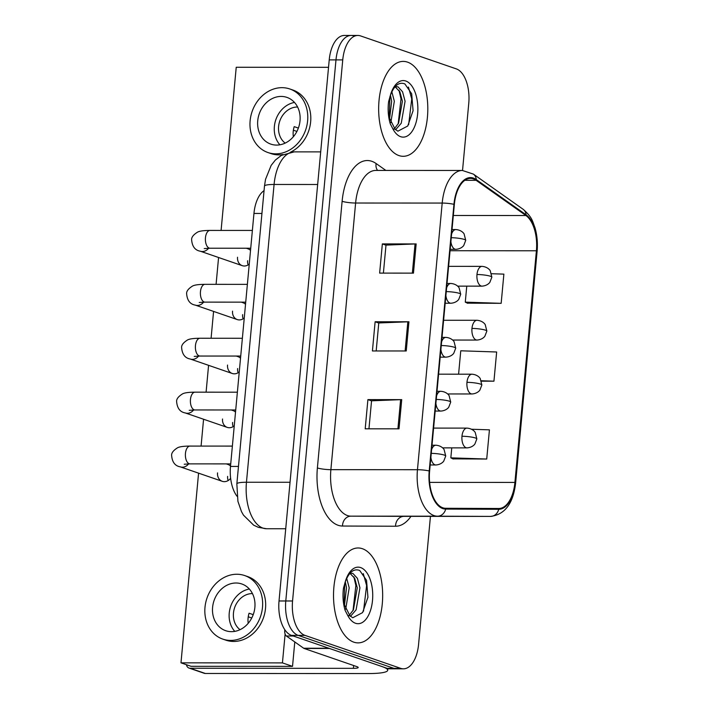 <?xml version="1.0" encoding="UTF-8"?>
<svg xmlns="http://www.w3.org/2000/svg" width="709" height="709" viewBox="0 0 709 709"><rect width="100%" height="100%" fill="white"/><g stroke="black" fill="none" stroke-linecap="round" stroke-linejoin="round"><path stroke-width="1.06" d="M237.045 496.273A29.654 15.359 -90 0 1 230.487 466.433L253.955 213.444A29.654 15.359 -90 0 1 264.058 190.632M353.756 642.141A47.45 24.576 90 0 0 358.072 642.877A47.45 24.576 90 0 0 382.576 599.619A47.45 24.576 90 0 0 362.423 548.722A47.45 24.576 90 0 0 358.116 547.977A47.45 24.576 90 0 0 333.611 591.244A47.45 24.576 90 0 0 353.756 642.141A47.45 24.576 90 0 0 358.072 642.877A47.45 24.576 90 0 0 382.576 599.619A47.45 24.576 90 0 0 362.423 548.722A47.45 24.576 90 0 0 358.116 547.977A47.45 24.576 90 0 0 333.611 591.244A47.45 24.576 90 0 0 353.756 642.141M398.901 155.563A47.45 24.576 90 0 0 403.208 156.299A47.45 24.576 90 0 0 427.713 113.041A47.45 24.576 90 0 0 407.56 62.144A47.45 24.576 90 0 0 403.253 61.399A47.45 24.576 90 0 0 378.748 104.666A47.45 24.576 90 0 0 398.901 155.563A47.45 24.576 90 0 0 403.208 156.299A47.45 24.576 90 0 0 427.713 113.041A47.45 24.576 90 0 0 407.56 62.144A47.45 24.576 90 0 0 403.253 61.399A47.45 24.576 90 0 0 378.748 104.666A47.45 24.576 90 0 0 398.901 155.563M442.85 507.804A31.63 16.387 -90 0 1 429.61 471.104L454.345 204.458A31.63 16.387 -90 0 1 470.492 178.384A31.63 16.387 -90 0 1 476.12 180.316L525.918 215.518A31.63 16.387 -90 0 1 536.403 250.782L514.911 482.421A31.63 16.387 -90 0 1 498.764 508.495A31.63 16.387 -90 0 1 498.737 508.495L445.695 508.291A31.63 16.387 -90 0 1 442.85 507.804M442.779 508.583A32.419 16.794 90 0 0 445.695 509.08L498.737 509.292A32.419 16.794 90 0 0 515.31 482.563L536.802 250.924A32.419 16.794 90 0 0 526.051 214.783L476.262 179.572A32.419 16.794 90 0 0 453.946 204.325L429.211 470.962A32.419 16.794 90 0 0 442.779 508.583M462.534 170.47L468.764 103.301A29.654 15.359 90 0 0 456.348 68.897L360.58 35.92A29.654 15.359 90 0 0 357.885 35.459L351.123 35.45A29.654 15.359 90 0 0 335.986 59.902L285.789 600.975A29.654 15.359 90 0 0 298.205 635.379L393.974 668.365A29.654 15.359 90 0 0 396.668 668.826A29.654 15.359 90 0 1 393.974 668.365L298.205 635.379A29.654 15.359 90 0 1 285.789 600.975L335.986 59.902A29.654 15.359 90 0 1 351.123 35.45A29.654 15.359 90 0 1 353.818 35.911M383.392 273.107L385.997 245.11L415.057 243.949A7.905 1.188 5.3 0 1 416.165 243.931L382.346 243.914L379.634 273.107L413.462 273.125L416.165 243.931M385.988 245.163L382.346 243.914M368.955 428.812L371.551 400.815L400.612 399.654A7.905 1.188 5.3 0 1 401.728 399.637L367.9 399.619L365.197 428.812L399.016 428.83L401.728 399.637M371.543 400.869L367.9 399.619M376.178 350.964L378.774 322.958L407.835 321.806A7.905 1.188 5.3 0 1 408.942 321.78L375.123 321.762L372.42 350.964L406.239 350.973L408.942 321.78M378.766 323.02L375.123 321.762M357.885 35.459A29.654 15.359 90 0 0 342.748 59.902L292.56 600.975A29.654 15.359 90 0 0 304.967 635.379L400.745 668.365A29.654 15.359 90 0 0 403.439 668.826A29.654 15.359 90 0 0 418.576 644.375L430.443 516.374M452.918 458.865L486.72 459.033L489.432 429.84L471.609 429.246M467.355 303.16L501.166 303.328L503.877 274.135L491.567 273.727M481.455 381.176L493.943 381.185L496.654 351.992L460.761 350.795L458.59 374.192M493.943 381.185L481.322 380.76M451.757 447.875L450.835 457.846L453.237 459.015M486.72 459.033L450.835 457.846M466.761 286.135L465.281 302.14L467.683 303.31M501.166 303.328L465.281 302.14M351.123 35.45L344.361 35.45A29.654 15.359 90 0 0 329.224 59.902L279.027 600.975A29.654 15.359 90 0 0 291.443 635.37L387.211 668.357A29.654 15.359 90 0 0 389.906 668.817L403.439 668.826M349.98 615.82L352.754 617.752L362.591 612.603L367.944 597.297L366.544 580.343L359.738 570.497C353.862 568.237 349.014 572.074 345.203 582.018L343.466 588.213C342.491 596.056 343.05 603.465 345.141 610.431L347.72 615.421L349.98 615.82L343.511 603.013M346.71 578.411L349.2 587.823L345.7 609.182M345.301 581.734L346.515 587.814L344.388 605.938M350.06 573.218L352.878 573.43L357.407 578.34L359.942 587.823L356.113 609.82L350.459 616.334M349.954 573.333L354.73 578.331L357.256 587.823L353.428 609.82L349.395 615.128M363.292 573.643L366.606 585.519L363.504 611.211M353.862 576.789L355.865 585.51L353.029 610.546M344.778 583.223L344.042 604.866M395.117 129.242L397.891 131.174L407.728 126.025L413.081 110.719L411.681 93.765L404.874 83.919C398.999 81.659 394.151 85.497 390.34 95.44L388.612 101.635C387.628 109.478 388.186 116.888 390.287 123.853L392.866 128.843L395.117 129.242L388.647 116.436M391.855 91.833L394.337 101.245L390.836 122.604M390.446 95.157L391.652 101.236L389.525 119.36M395.197 86.64L398.024 86.852L402.552 91.762L405.078 101.245L401.25 123.242L395.595 129.765M395.09 86.755L399.867 91.753L402.393 101.245L398.564 123.242L394.532 128.551M408.428 87.065L411.743 98.941L408.641 124.633M398.999 90.211L401.01 98.932L398.166 123.969M389.923 96.646L389.179 118.288M284.805 629.725L284.734 630.496L285.346 630.496M329.038 648.248A4.945 2.561 90 0 0 329.463 648.469L382.169 666.62A39.544 5.929 5.3 0 1 387.726 670.262A39.544 5.929 5.3 0 1 368.512 673.55L205.326 673.47A4.945 4.165 109 0 1 204.165 673.275L189.046 668.073A4.945 4.165 -71 0 0 190.198 668.259L353.392 668.339A9.882 1.48 -174.7 0 0 358.196 667.524A9.882 1.48 -174.7 0 0 356.804 666.611L304.099 648.46A4.945 2.561 -90 0 1 303.674 648.23L286.374 636A4.945 2.561 -90 0 1 284.734 630.496M186.467 664.732A4.945 4.165 -71 0 0 189.046 668.073M247.627 260.717A8.898 7.489 -71 0 0 248.159 264.891M237.542 257.243A8.898 7.489 -71 0 0 242.256 265.662A8.898 7.489 -71 0 0 249.258 264.103M242.629 314.628A8.898 7.489 -71 0 0 243.16 318.802M232.543 311.154A8.898 7.489 -71 0 0 237.258 319.573A8.898 7.489 -71 0 0 244.251 318.013M237.621 368.538A8.898 7.489 -71 0 0 238.153 372.721M227.545 365.064A8.898 7.489 -71 0 0 232.251 373.483A8.898 7.489 -71 0 0 239.252 371.933M232.623 422.449A8.898 7.489 -71 0 0 233.155 426.632M222.537 418.984A8.898 7.489 -71 0 0 227.252 427.394A8.898 7.489 -71 0 0 234.254 425.843M227.624 476.368A8.898 7.489 -71 0 0 228.156 480.542M217.539 472.894A8.898 7.489 -71 0 0 222.254 481.314A8.898 7.489 -71 0 0 230.638 478.309M250.525 250.392A8.898 7.489 -71 0 0 248.053 248.832L246.315 248.239M240.528 358.222A8.898 7.489 -71 0 0 238.047 356.662L236.31 356.06M198.573 473.151L180.981 662.844L282.439 662.897L285.115 634.085M328.533 67.32L236.23 67.275L221.093 230.434M218.576 257.5L216.085 284.344M213.577 311.419L211.087 338.255M208.579 365.33L206.089 392.166M203.572 419.241L201.081 446.085M230.522 466.043A8.898 7.489 -71 0 0 228.05 464.484L226.313 463.89M235.521 412.133A8.898 7.489 -71 0 0 233.048 410.573L231.311 409.97M245.527 304.303A8.898 7.489 -71 0 0 243.054 302.743L241.317 302.149M180.981 662.844L191.058 666.318L292.525 666.363L294.784 641.955M282.439 662.897L292.525 666.363M212.603 607.321A24.709 20.809 -71 0 0 225.692 630.7A24.709 20.809 -71 0 0 254.877 607.338A24.709 20.809 -71 0 0 241.787 583.968A24.709 20.809 -71 0 0 212.603 607.321M249.346 589.019A24.709 20.809 -71 0 0 229.237 613.046A24.709 20.809 -71 0 0 234.768 631.373M253.228 614.65L249.072 613.223A19.772 16.653 109 0 0 248.079 618.088A19.772 16.653 109 0 0 248.168 622.954L248.434 623.043M252.457 593.601A19.772 16.653 -71 0 0 233.465 613.055A19.772 16.653 -71 0 0 240.032 629.681M222.794 639.11L225.817 640.147A33.607 28.307 -71 0 0 265.512 608.384A33.607 28.307 -71 0 0 247.707 576.594L244.685 575.557A33.607 28.307 -71 0 0 204.99 607.321A33.607 28.307 -71 0 0 222.794 639.11A33.607 28.307 -71 0 0 262.49 607.347A33.607 28.307 -71 0 0 244.685 575.557M248.239 616.786L251.757 618M257.739 120.743A24.709 20.809 -71 0 0 270.829 144.122A24.709 20.809 -71 0 0 300.022 120.76A24.709 20.809 -71 0 0 286.923 97.39A24.709 20.809 -71 0 0 257.739 120.743M294.492 102.442A24.709 20.809 -71 0 0 274.374 126.468A24.709 20.809 -71 0 0 279.904 144.796M298.365 128.072L294.208 126.645A19.772 16.653 109 0 0 293.216 131.511A19.772 16.653 109 0 0 293.304 136.376L293.57 136.465M297.603 107.024A19.772 16.653 -71 0 0 278.602 126.477A19.772 16.653 -71 0 0 285.178 143.103M290.548 152.143A33.607 28.307 -71 0 0 310.648 121.806A33.607 28.307 -71 0 0 292.844 90.016L289.821 88.98A33.607 28.307 -71 0 0 250.126 120.743A33.607 28.307 -71 0 0 267.931 152.532A33.607 28.307 -71 0 0 307.626 120.769A33.607 28.307 -71 0 0 289.821 88.98M293.375 130.208L296.894 131.422M267.931 152.532L270.962 153.569A33.607 28.307 -71 0 0 282.918 154.553M238.472 466.433L230.487 466.433M261.94 213.453L253.955 213.444M410.963 516.365A49.426 25.604 -90 0 1 395.551 526.238L342.518 526.034A49.426 25.604 -90 0 1 317.384 467.931L342.119 201.285A9.882 1.48 -174.7 0 0 355.617 203.022L330.881 469.668A39.544 20.481 90 0 0 347.428 515.54A39.544 20.481 90 0 0 350.99 516.152L404.024 516.356A39.544 20.481 90 0 0 404.059 516.356A39.544 20.481 90 0 0 404.095 516.356M342.119 201.285A49.426 25.604 -90 0 1 371.835 161.306A49.426 25.604 -90 0 1 376.142 163.557L385.873 170.435M375.797 170.426A39.544 20.481 90 0 0 355.617 203.022L442.194 203.066A39.544 20.481 -90 0 1 462.383 170.47L375.797 170.426M498.737 509.292A9.882 8.455 -89.8 0 1 490.61 516.4A39.544 20.481 -90 0 1 490.61 516.4L437.568 516.196A39.544 20.481 -90 0 1 434.014 515.585A39.544 20.481 -90 0 1 417.459 469.712A9.882 1.48 5.3 0 1 429.211 470.962M445.695 509.08A9.882 8.455 -89.8 0 1 437.568 516.196L350.99 516.152A9.882 8.455 90.2 0 0 342.518 526.034M395.551 526.238A9.882 8.455 90.2 0 1 404.024 516.356L490.61 516.4C504.905 514.619 513.236 503.479 515.629 482.98A9.882 1.48 -174.7 0 0 515.31 482.563M536.802 250.924A9.882 1.48 5.3 0 1 537.112 251.341C537.847 243.063 537.13 235.166 534.967 227.669C532.397 221.252 532.636 217.628 523.153 209.306L473.364 174.095L462.383 170.47M526.051 214.783A9.882 7.941 -54.7 0 0 523.153 209.306M476.262 179.572A9.882 7.941 -54.7 0 0 473.364 174.095M453.946 204.325A9.882 1.48 -174.7 0 0 442.194 203.066L417.459 469.712L330.881 469.668A9.882 1.48 -174.7 0 1 317.384 467.931M342.748 59.902L329.224 59.902M292.56 600.975L279.027 600.975M304.967 635.379L291.443 635.37M400.745 668.365L387.211 668.357M377.613 170.426A9.882 7.941 125.3 0 1 376.142 163.557M536.403 250.782L450.055 250.738M525.918 215.518L453.326 215.483M476.12 180.316L464.865 180.308M514.911 482.421L429.627 482.377M407.835 321.806L405.123 350.973M400.612 399.654L397.909 428.83M415.057 243.949L412.346 273.125M317.667 184.491L274.082 184.464A19.772 2.969 -174.7 0 0 264.475 186.112L265.529 179.35L271.166 165.374L275.393 160.039L281.349 155.395L294.262 151.868A39.544 20.481 90 0 0 274.082 184.464L246.457 482.253A39.544 20.481 90 0 0 263.012 528.125A39.544 20.481 90 0 0 266.566 528.737L285.727 528.746M290.043 482.271L246.457 482.253A19.772 2.969 -174.7 0 0 236.85 483.901L264.475 186.112M430.886 457.349A9.882 5.123 90 0 0 434.971 464.82A9.882 5.123 90 0 0 435.867 464.98C441.432 464.581 443.745 461.231 443.79 461.018L445.722 456.002A9.882 1.48 -174.7 0 0 444.33 455.098A9.882 1.48 5.3 0 0 431.258 453.361M232.375 446.094L189.994 446.076A8.898 4.609 90 0 0 185.51 452.865A8.898 4.609 90 0 0 189.179 463.73A8.898 4.609 90 0 0 189.985 463.872L184.234 464.235M188.621 463.881A8.898 7.489 109 0 1 180.263 466.85C174.99 465.928 172.101 462.046 171.605 455.205C171.543 452.759 173.554 450.268 177.631 447.733C179.678 446.67 183.799 446.112 189.994 446.076M432.011 445.208L435.875 445.208A9.882 5.123 90 0 0 431.604 449.648M461.967 436.257A9.882 5.123 90 0 0 466.105 447.725A9.882 5.123 90 0 0 467.001 447.884C472.566 447.485 474.87 444.135 474.924 443.923L476.847 438.906A9.882 1.48 -174.7 0 0 475.464 438.002A9.882 1.48 5.3 0 0 461.967 436.257A9.882 5.123 90 0 1 467.009 428.112C472.974 428.582 475.278 432.375 475.243 432.534L476.847 438.906M435.893 403.439A9.882 5.123 90 0 0 439.97 410.91A9.882 5.123 90 0 0 440.874 411.069C446.431 410.671 448.744 407.321 448.788 407.099L450.72 402.092A9.882 1.48 -174.7 0 0 449.329 401.188A9.882 1.48 5.3 0 0 436.257 399.451M237.373 392.183L194.993 392.166A8.898 4.609 90 0 0 190.517 398.954A8.898 4.609 90 0 0 194.177 409.82A8.898 4.609 90 0 0 194.984 409.953L189.232 410.325M193.619 409.97A8.898 7.489 109 0 1 185.262 412.939C179.989 412.018 177.108 408.136 176.603 401.294C176.541 398.839 178.553 396.349 182.638 393.823C184.677 392.759 188.798 392.201 194.993 392.166M437.019 391.297L440.883 391.297A9.882 5.123 90 0 0 436.602 395.737M440.892 349.528A9.882 5.123 90 0 0 444.977 356.999A9.882 5.123 90 0 0 445.872 357.15C451.438 356.76 453.742 353.41 453.795 353.188L455.719 348.181A9.882 1.48 -174.7 0 0 454.336 347.268A9.882 1.48 5.3 0 0 441.264 345.531M242.372 338.273L200 338.246A8.898 4.609 90 0 0 195.516 345.035A8.898 4.609 90 0 0 199.185 355.909A8.898 4.609 90 0 0 199.991 356.042L194.239 356.414M198.617 356.06A8.898 7.489 109 0 1 190.269 359.02C184.996 358.107 182.107 354.225 181.601 347.383C181.548 344.928 183.56 342.438 187.637 339.912C189.675 338.84 193.796 338.29 200 338.246M442.017 337.378L445.881 337.387A9.882 5.123 90 0 0 441.61 341.818M445.89 295.609A9.882 5.123 90 0 0 449.976 303.089A9.882 5.123 90 0 0 450.871 303.239C456.436 302.849 458.741 299.499 458.794 299.278L460.726 294.27A9.882 1.48 -174.7 0 0 459.335 293.358A9.882 1.48 5.3 0 0 446.262 291.621M247.379 284.362L204.998 284.336A8.898 4.609 90 0 0 200.514 291.124A8.898 4.609 90 0 0 204.183 301.99A8.898 4.609 90 0 0 204.99 302.131L199.238 302.495M203.625 302.14A8.898 7.489 109 0 1 195.267 305.109C189.994 304.188 187.105 300.315 186.609 293.473C186.547 291.018 188.559 288.528 192.635 285.993C194.683 284.929 198.804 284.38 204.998 284.336M447.016 283.467L450.88 283.467A9.882 5.123 90 0 0 446.608 287.907M450.897 241.698A9.882 5.123 90 0 0 454.974 249.169A9.882 5.123 90 0 0 455.878 249.329C461.435 248.93 463.748 245.58 463.792 245.367L465.724 240.351A9.882 1.48 -174.7 0 0 464.333 239.447A9.882 1.48 5.3 0 0 451.261 237.71M252.377 230.443L209.997 230.425A8.898 4.609 90 0 0 205.521 237.214A8.898 4.609 90 0 0 209.182 248.079A8.898 4.609 90 0 0 209.988 248.221L204.236 248.584M208.623 248.23A8.898 7.489 109 0 1 200.266 251.199C194.993 250.277 192.112 246.395 191.607 239.553C191.545 237.107 193.557 234.617 197.643 232.082C199.681 231.019 203.802 230.46 209.997 230.425M452.023 229.556L455.887 229.556A9.882 5.123 90 0 0 451.606 233.997M466.965 382.346A9.882 5.123 90 0 0 471.104 393.814A9.882 5.123 90 0 0 471.999 393.974C477.565 393.575 479.878 390.225 479.922 390.003L481.854 384.996A9.882 1.48 -174.7 0 0 480.463 384.092A9.882 1.48 5.3 0 0 466.965 382.346A9.882 5.123 90 0 1 472.008 374.201C477.972 374.662 480.277 378.464 480.241 378.615L481.854 384.996M471.964 328.435A9.882 5.123 90 0 0 476.102 339.903A9.882 5.123 90 0 0 477.006 340.054C482.563 339.664 484.876 336.314 484.921 336.093L486.853 331.085A9.882 1.48 -174.7 0 0 485.461 330.172A9.882 1.48 5.3 0 0 471.964 328.435A9.882 5.123 90 0 1 477.015 320.282C482.971 320.752 485.275 324.554 485.248 324.704L486.853 331.085M476.971 274.525A9.882 5.123 90 0 0 481.11 285.993A9.882 5.123 90 0 0 482.005 286.144C487.57 285.754 489.875 282.404 489.928 282.182L491.851 277.175A9.882 1.48 -174.7 0 0 490.468 276.262A9.882 1.48 5.3 0 0 476.971 274.525A9.882 5.123 90 0 1 482.014 266.371C487.978 266.841 490.282 270.634 490.247 270.794L491.851 277.175M347.72 615.421A28.28 14.65 90 0 0 355.51 623.264A28.28 14.65 90 0 0 372.509 600.399A28.28 14.65 90 0 0 360.677 567.59A28.28 14.65 90 0 0 345.203 582.018M392.866 128.843A28.28 14.65 90 0 0 400.647 136.686A28.28 14.65 90 0 0 417.645 113.821A28.28 14.65 90 0 0 405.814 81.012A28.28 14.65 90 0 0 390.34 95.44M353.649 665.521L353.392 668.339M329.463 648.469L304.099 648.46M190.198 668.259L205.326 673.47M303.674 648.23L328.816 648.248M293.269 636.008L286.374 636M515.629 482.98L537.112 251.341M490.646 516.4L404.059 516.356M266.513 528.737L258.377 527.354L253.654 525.174L243.479 515.159L241.485 511.614L237.923 501.369L236.85 483.901M294.262 151.868L320.69 151.886M230.726 463.89L189.985 463.872M430.177 464.971L435.867 464.98M435.875 445.208C441.84 445.677 444.144 449.471 444.109 449.63L445.722 456.002M180.263 466.85L222.254 481.314M433.607 428.094L467.009 428.112M442.62 447.866L467.001 447.884M235.725 409.979L194.984 409.953M435.184 411.06L440.874 411.069M440.883 391.297C446.838 391.758 449.143 395.56 449.116 395.711L450.72 402.092M185.262 412.939L227.252 427.394M240.723 356.06L199.991 356.042M440.183 357.15L445.872 357.15M445.881 337.387C451.846 337.847 454.15 341.649 454.114 341.8L455.719 348.181M190.269 359.02L232.251 373.483M245.731 302.149L204.99 302.131M445.181 303.239L450.871 303.239M450.88 283.467C456.844 283.937 459.148 287.73 459.113 287.889L460.726 294.27M195.267 305.109L237.258 319.573M250.729 248.239L209.988 248.221M450.188 249.32L455.878 249.329M455.887 229.556C461.843 230.026 464.147 233.819 464.12 233.979L465.724 240.351M200.266 251.199L242.256 265.662M438.605 374.184L472.008 374.201M447.627 393.956L471.999 393.974M443.604 320.273L477.015 320.282M452.626 340.045L477.006 340.054M448.611 266.354L482.014 266.371M457.624 286.135L482.005 286.144M387.876 668.56L387.726 670.262"/></g></svg>
